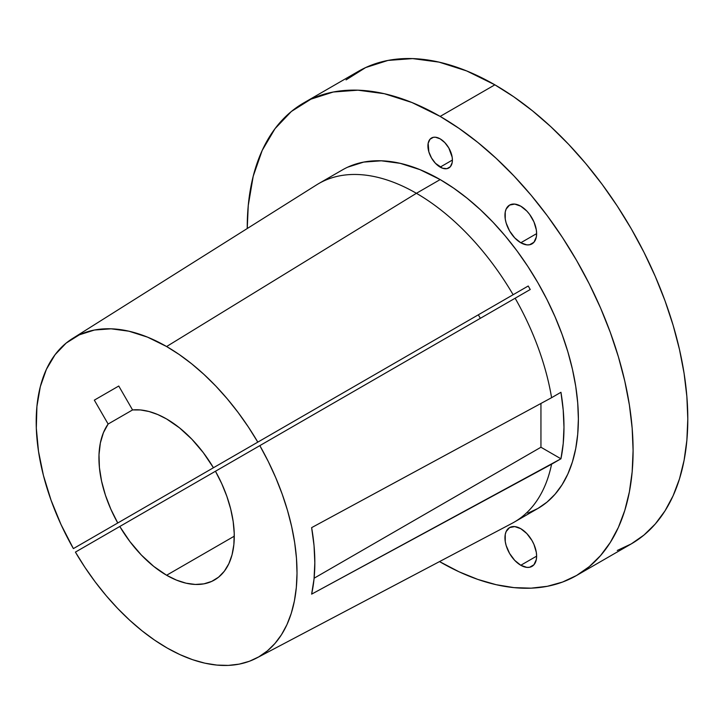 <?xml version="1.0" encoding="UTF-8"?>
<svg xmlns="http://www.w3.org/2000/svg" width="724" height="724" viewBox="0 0 724 724"><rect width="100%" height="100%" fill="white"/><g stroke="black" fill="none" stroke-linecap="round" stroke-linejoin="round"><path stroke-width="1.09" d="M520.791 242.766A22.399 12.932 60 0 1 506.157 223.028A22.399 12.932 60 0 1 509.587 205.082A22.399 12.932 60 0 1 520.791 206.195L514.728 204.087L509.587 205.082L506.157 209.037L505.252 211.942L505.252 219.082L506.157 223.028L509.587 230.947L514.728 237.879L520.791 242.766L526.846 244.875L529.588 244.766L533.959 242.241L536.321 237.01L536.629 233.626L520.791 242.766L536.629 233.626L536.321 229.879L533.959 221.924L529.588 214.349L526.846 211.082L520.791 206.195A22.399 12.932 60 0 1 535.416 225.924A22.399 12.932 60 0 1 531.986 243.879A22.399 12.932 60 0 1 520.791 242.766M520.791 565.272A22.399 12.932 60 0 1 506.157 545.534A22.399 12.932 60 0 1 509.587 527.588A22.399 12.932 60 0 1 520.791 528.701L514.728 526.592L509.587 527.588L506.157 531.543L505.252 534.448L505.252 541.588L506.157 545.534L509.587 553.453L514.728 560.385L520.791 565.272L526.846 567.381L529.588 567.272L533.959 564.747L536.321 559.525L536.629 556.132L520.791 565.272L536.629 556.132L536.321 552.385L533.959 544.43L531.986 540.52L526.846 533.588L520.791 528.701A22.399 12.932 60 0 1 535.416 548.439A22.399 12.932 60 0 1 531.986 566.385A22.399 12.932 60 0 1 520.791 565.272M440.165 167.117A17.304 9.991 60 0 1 428.852 151.868A17.304 9.991 60 0 1 431.513 137.994A17.304 9.991 60 0 1 440.165 138.854L435.477 137.225L433.359 137.307L429.984 139.261L428.165 143.298L428.852 151.868L431.513 157.977L435.477 163.334L442.545 168.221L446.961 168.656L450.337 166.71L452.165 162.674L452.4 160.049L440.165 167.117L452.4 160.049L452.165 157.153L448.817 147.986L444.844 142.637L440.165 138.854A17.304 9.991 60 0 1 451.468 154.103A17.304 9.991 60 0 1 448.817 167.968A17.304 9.991 60 0 1 440.165 167.117M416.409 193.299A195.471 112.854 -120 0 0 316.533 184.91L72.382 338.615A184.43 106.482 60 0 1 166.611 346.534L416.409 193.299A195.471 112.854 60 0 1 513.126 294.722L528.221 286.007A195.471 112.854 60 0 1 530.24 289.51L515.144 298.225A195.471 112.854 60 0 1 551.588 397.693L560.946 392.29A195.471 112.854 60 0 1 560.946 458.79L551.588 464.193A195.471 112.854 60 0 1 514.14 522.176L537.896 508.465A195.471 112.854 -120 0 0 567.86 351.828A195.471 112.854 -120 0 0 440.165 179.579L416.409 193.299L440.165 179.579A195.471 112.854 -120 0 0 342.425 169.905L318.669 183.615A195.471 112.854 60 0 1 416.409 193.299L166.611 346.534L179.217 354.516L191.697 363.828L203.951 374.399L215.852 386.109L227.291 398.87L238.169 412.544L248.368 427.006L257.807 442.129L213.435 467.749L478.329 314.813A95.695 55.25 60 0 1 480.347 318.316A95.695 55.25 60 0 0 478.329 314.813L213.435 467.749L203.308 452.654L191.842 439.187L179.462 427.821L166.611 418.979A95.695 55.25 60 0 1 213.435 467.749L513.126 294.722A195.471 112.854 -120 0 0 416.409 193.299M317.664 407.576L117.759 522.99A95.695 55.25 60 0 1 108.129 424.038L103.414 432.69L100.346 443.007L98.998 454.735L99.414 467.568L101.577 481.161L105.423 495.18L110.872 509.244L117.759 522.99L446.02 333.465L73.386 548.602A184.43 106.482 60 0 1 72.382 338.615M617.264 550.466L631.292 543.887A272.839 157.524 -120 0 0 673.112 325.248A272.839 157.524 -120 0 0 494.872 84.826L440.165 116.41A272.839 157.524 60 0 1 618.405 356.841A272.839 157.524 60 0 1 576.585 575.471A272.839 157.524 60 0 1 440.165 561.96A272.839 157.524 60 0 1 439.522 561.589L459.07 571.806L477.804 579.408L496.166 584.702L513.995 587.626L531.108 588.159L547.344 586.295L562.557 582.051L576.585 575.471L589.3 566.611L600.576 555.561L610.305 542.43L618.405 527.344L624.785 510.438L629.382 491.886L632.161 471.867L633.093 450.572L632.161 428.201L629.382 404.969L624.785 381.105L618.405 356.841L610.305 332.397L600.576 308.026L589.3 283.962L576.585 260.423L562.557 237.635L547.344 215.833L531.108 195.218L513.995 175.995L496.166 158.339L477.804 142.42L459.07 128.401L440.165 116.41L494.872 84.826A272.839 157.524 -120 0 0 358.452 71.305L303.745 102.898A272.839 157.524 60 0 1 440.165 116.41L411.938 102.509L384.326 93.704L357.918 90.183L333.275 92.011L310.931 99.161L291.365 111.469L275.002 128.682L262.197 150.42L253.21 176.222L248.251 205.525L247.237 228.531A272.839 157.524 60 0 1 303.745 102.898M166.611 575.254A95.695 55.25 60 0 1 119.777 526.484L215.453 471.252A95.695 55.25 60 0 1 214.458 579.996A95.695 55.25 60 0 1 166.611 575.254L234.277 536.185L166.611 575.254L176.448 580.105L186.077 583.191L195.299 584.449L203.906 583.852L211.716 581.399L218.576 577.164L224.322 571.227L228.847 563.715L232.051 554.783L233.861 544.629L234.232 533.461L233.173 521.524L230.703 509.062L226.865 496.356L221.743 483.659L215.453 471.252L259.826 445.631L268.26 461.478L275.726 477.659L282.161 494.03L287.5 510.429L291.682 526.701L294.686 542.692L296.469 558.258L297.021 573.236L296.324 587.49L294.406 600.884L291.274 613.3L286.957 624.604L281.491 634.704L274.939 643.491L267.364 650.894L258.821 656.84L249.409 661.265L239.21 664.125L228.322 665.401L216.847 665.085L204.892 663.175L192.575 659.682L180.014 654.641L167.325 648.116L154.628 640.152L142.04 630.821L129.696 620.233L117.695 608.468L106.156 595.653L95.197 581.897L84.916 567.335L75.414 552.104L119.777 526.484L129.913 541.579L141.37 555.046L153.76 566.412L166.611 575.254M576.585 575.471L631.292 543.887L644.007 535.027L655.283 523.977L665.021 510.845L673.112 495.759L679.492 478.854L684.09 460.301L686.868 440.283L687.8 418.979L686.868 396.607L684.09 373.376L679.492 349.52L673.112 325.248L665.021 300.813L655.283 276.441L644.007 252.368L631.292 228.829L617.264 206.05L602.06 184.249L585.816 163.633L568.702 144.402L550.874 126.745L532.511 110.835L513.787 96.808L494.872 84.826L466.654 70.925L439.043 62.119L412.626 58.599L387.983 60.427L365.638 67.576L346.081 79.884M108.129 424.038L132.564 409.938A95.695 55.25 60 0 1 166.611 418.979L157.714 414.526L148.972 411.503L140.547 409.965L132.564 409.938L118.763 386.028L94.328 400.137L108.129 424.038L132.564 409.938L118.763 386.028L94.328 400.137L118.763 386.028L94.328 400.137L108.129 424.038M527.841 513.18L537.896 508.465L547.009 502.121L555.082 494.202L562.059 484.79L567.86 473.985L572.431 461.876L575.725 448.581L577.716 434.237L578.376 418.979L577.716 402.951L575.725 386.308L572.431 369.213L567.86 351.828L562.059 334.325L555.082 316.868L547.009 299.618L537.896 282.758L527.841 266.432L516.954 250.812L505.316 236.042L493.053 222.268L480.284 209.616L467.125 198.222L453.713 188.177L440.165 179.579L419.965 169.642L400.209 163.334L381.313 160.8L363.674 162.095L347.674 167.181M73.386 548.602L61.069 524.647L51.015 500.085L43.431 475.469L38.499 451.314L36.309 428.146L36.915 406.454L40.3 386.707L46.399 369.331L55.078 354.688L66.137 343.104L79.359 334.823L94.455 330.026L111.089 328.805L128.926 331.203L147.56 337.149L166.611 346.534A184.43 106.482 60 0 1 257.807 442.129L528.221 286.007A195.471 112.854 -120 0 1 530.24 289.51L259.826 445.631A184.43 106.482 60 0 1 256.758 657.971A184.43 106.482 60 0 1 75.414 552.104L515.144 298.225A195.471 112.854 -120 0 1 551.588 397.693L560.946 392.29L563.218 410.137L563.978 427.296L563.218 443.568L560.946 458.79L540.946 447.242L540.946 403.458L540.946 447.242L560.946 458.79L311.628 594.142A185.19 106.917 -120 0 0 311.628 527.642L551.588 397.693L311.628 527.642L314.035 545.552L314.831 562.747L314.035 579.01L311.628 594.142L551.588 464.193A195.471 112.854 -120 0 1 511.959 523.389L256.758 657.971M314.116 578.205L540.946 447.242L314.116 578.205"/></g></svg>
